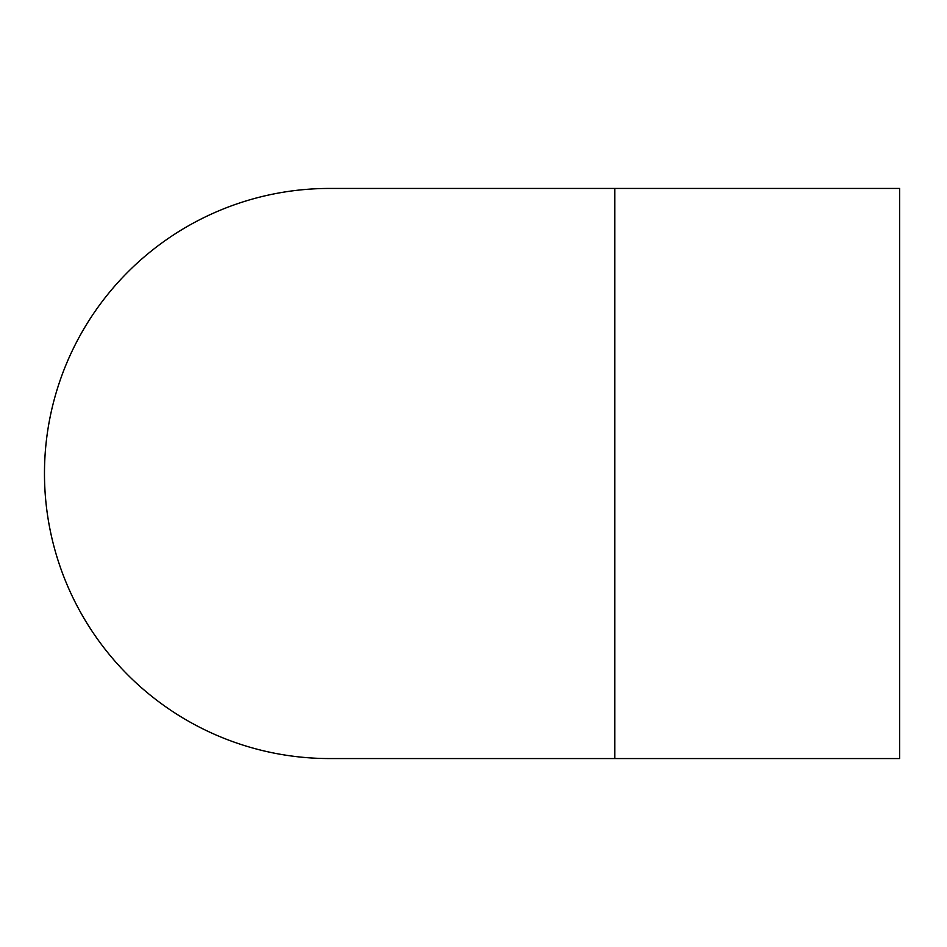 <?xml version="1.0" encoding="UTF-8"?>
<svg xmlns="http://www.w3.org/2000/svg" width="947" height="947" viewBox="0 0 947 947"><rect width="100%" height="100%" fill="white"/><g stroke="black" fill="none" stroke-linecap="round" stroke-linejoin="round"><path stroke-width="1.42" d="M329.887 188.441A285.059 285.059 0 0 0 329.532 188.441L899.65 188.441L899.65 758.559L329.532 758.559A285.059 285.059 0 0 1 44.473 473.678A285.059 285.059 0 0 1 329.177 188.441L614.769 188.441L614.769 758.559"/></g></svg>
